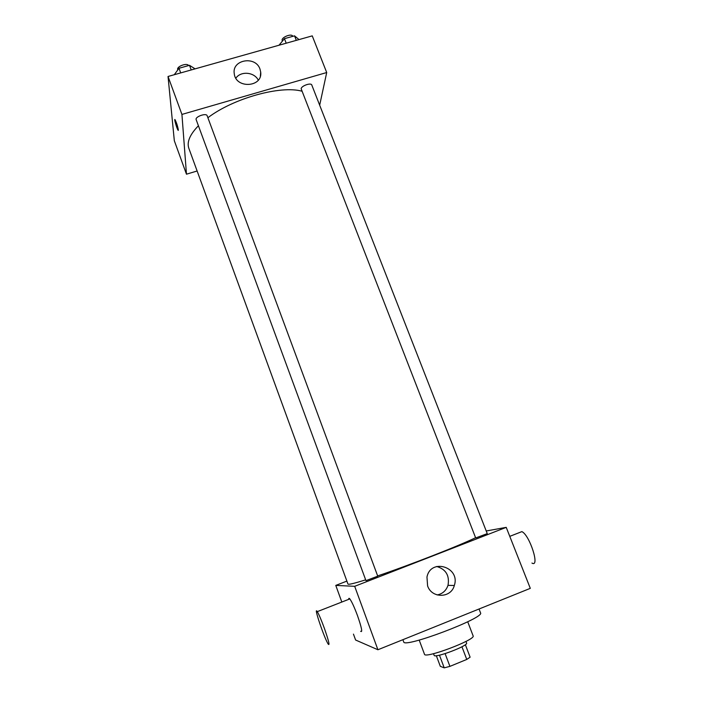 <?xml version="1.0" encoding="UTF-8"?>
<svg xmlns="http://www.w3.org/2000/svg" width="703" height="703" viewBox="0 0 703 703"><rect width="100%" height="100%" fill="white"/><g stroke="black" fill="none" stroke-linecap="round" stroke-linejoin="round"><path stroke-width="1.05" d="M461.941 646.769L466.757 659.44L449.92 666.374L444.226 667.85L440.315 666.33L436.326 655.706M466.757 659.44L470.114 657.191L465.351 644.686M465.957 641.417L466.581 643.069C468.62 645.688 434.349 658.632 434.146 655.328L433.531 653.676M445.113 653.632L449.92 666.374M439.463 655.178L444.226 667.85M467.723 621.76L473.11 635.855C476.203 639.607 424.638 659.089 424.48 654.238L419.199 640.099M479.042 609.009L480.527 612.849C485.307 617.761 403.364 648.728 403.707 641.874L402.898 639.686M486.221 530.985L506.222 527.355L530.299 588.349L377.915 649.757L355.604 640.02L353.46 634.124M506.222 527.355L354.69 586.311L335.779 585.406L341.816 602.04M335.779 585.406L346.878 581.1M487.258 533.63L475.685 537.953L301.148 88.754C301.367 85.819 311.095 82.4 311.781 85.01L487.258 533.63M377.739 576.17L365.955 580.652L196.163 119.642C194.801 116.777 206.331 112.673 207.148 115.731L377.739 576.17M475.588 537.707C458.391 546.055 409.093 565.317 377.643 575.906M365.657 579.843C354.242 583.428 348.345 584.826 347.959 584.052L188.843 148.307C186.673 142.085 189.872 134.572 198.422 125.758M427.6 585.898L426.967 577.058C430.693 557.751 460.632 567.031 454.323 585.502C451.062 598.323 431.774 598.657 427.6 585.898M354.69 586.311L377.915 649.757M348.714 599.343C348.679 598.13 349.048 597.989 349.822 598.912C351.79 601.627 354.347 607.199 357.493 615.626C361.676 627.682 362.722 632.893 360.648 631.259M437.143 594.949C442.521 593.877 446.141 590.678 448.004 585.344C449.709 575.555 445.939 569.263 436.695 566.477M519.139 532.689L521.872 531.626C529.684 534.939 540.291 568.112 531.943 563.068M324.496 628.658C321.394 620.151 318.986 614.484 317.273 611.645C313.046 604.923 324.47 638.763 328.248 644.159C329.944 645.96 328.696 640.793 324.496 628.658M207.886 117.726C233.387 98.262 280.611 85.195 301.912 91.197M319.672 105.186L326.71 72.532L181.928 114.422L186.471 174.195L197.13 170.996M326.71 72.532L312.246 35.871L168.035 76.478L174.326 140.749L186.471 174.195M168.035 76.478L181.928 114.422M259.978 69.061L260.699 72.11C262.852 87.462 235.531 89.009 234.24 73.543C231.832 59.614 255.549 55.563 259.978 69.061M178.342 129.862L178.105 130.283C177.007 129.15 173.773 118.007 175.021 119.651C176.462 122.471 177.569 125.872 178.342 129.862M178.272 130.398L178.105 130.283C177.138 129.317 174.159 119.466 174.854 119.536M235.856 78.174C240.813 70.801 254.284 71.996 258.282 80.133M299.012 39.596L294.539 35.844L284.443 38.674L278.994 45.238M294.539 35.844L296.306 40.361M284.443 38.674L286.209 43.208M282.369 40.959L282.228 40.581C280.734 37.549 291.745 32.997 292.703 36.248L292.747 36.345M195.091 68.859L189.502 65.317L179.001 68.27L174.274 74.72M189.502 65.317L191.216 69.948M179.001 68.27L180.715 72.91M177.797 69.755L177.736 69.606C176.286 66.53 187.183 62.479 188.553 65.581M454.323 585.502L448.004 585.344M521.872 531.626L509.772 536.354M317.273 611.645L349.822 598.912M260.365 76.073L260.699 72.11"/></g></svg>
